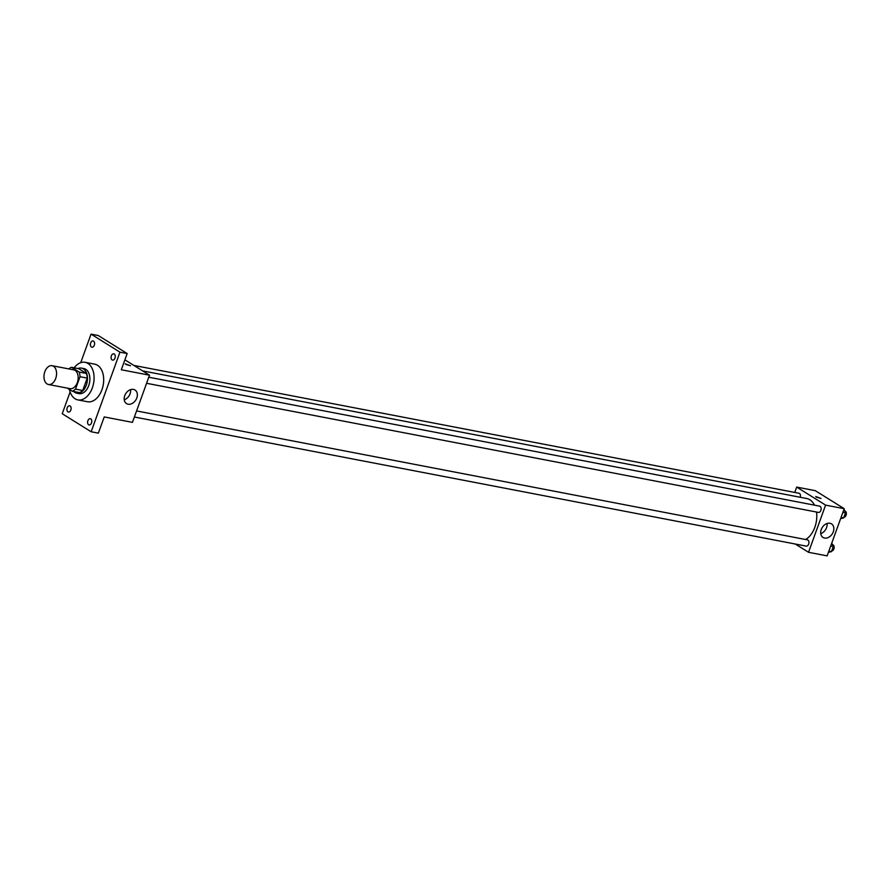 <?xml version="1.0" encoding="UTF-8"?>
<svg xmlns="http://www.w3.org/2000/svg" width="890" height="890" viewBox="0 0 890 890"><rect width="100%" height="100%" fill="white"/><g stroke="black" fill="none" stroke-linecap="round" stroke-linejoin="round"><path stroke-width="1.33" d="M47.07 383.946A9.568 6.141 100.9 0 1 44.5 372.81A9.568 6.141 100.9 0 1 52.076 365.701A9.568 6.141 100.9 0 1 56.304 376.259A9.568 6.141 100.9 0 1 48.461 384.502A9.568 6.141 100.9 0 1 47.07 383.946M52.076 365.701L73.692 369.862A9.568 6.141 100.9 0 1 77.92 380.419A9.568 6.141 100.9 0 1 70.076 388.652L48.461 384.502M71.545 367.303L78.754 368.683L86.363 373.433A12.349 7.932 100.9 0 1 87.209 378.094L82.714 390.51L75.516 389.119L80.011 376.715A12.349 7.932 100.9 0 0 79.154 372.042L71.545 367.303A12.349 7.932 100.9 0 0 68.764 368.916M67.251 388.107L72.224 391.211A12.349 7.932 100.9 0 0 75.516 389.119M82.714 390.51A12.349 7.932 100.9 0 1 79.421 392.59L72.224 391.211M73.648 391.478A12.76 8.188 -79.1 0 0 76.685 393.169A12.76 8.188 -79.1 0 0 87.131 382.188A12.76 8.188 -79.1 0 0 81.502 368.115A12.76 8.188 -79.1 0 0 78.053 368.549M81.502 368.115L83.905 368.571A12.76 8.188 100.9 0 1 89.534 382.644A12.76 8.188 100.9 0 1 79.088 393.636L76.685 393.169M87.209 378.094L80.011 376.715M86.363 373.433L79.154 372.042M74.137 367.804A19.135 12.282 100.9 0 1 85.106 362.308A19.135 12.282 100.9 0 1 93.561 383.423A19.135 12.282 100.9 0 1 77.875 399.899A19.135 12.282 100.9 0 1 75.094 398.787A19.135 12.282 100.9 0 1 69.42 389.464M85.106 362.308L94.707 364.155A19.135 12.282 100.9 0 1 103.162 385.27A19.135 12.282 100.9 0 1 87.487 401.746L77.875 399.899M114.988 358.091A3.193 2.047 100.9 0 1 112.574 360.105A3.193 2.047 100.9 0 1 111.161 356.579A3.193 2.047 100.9 0 1 113.775 353.831A3.193 2.047 100.9 0 1 114.988 358.091M91.503 422.95A3.193 2.047 100.9 0 1 89.1 424.953A3.193 2.047 100.9 0 1 87.687 421.437A3.193 2.047 100.9 0 1 90.302 418.689A3.193 2.047 100.9 0 1 91.503 422.95M70.833 410.056A3.193 2.047 100.9 0 1 68.419 412.059A3.193 2.047 100.9 0 1 67.006 408.543A3.193 2.047 100.9 0 1 69.62 405.796A3.193 2.047 100.9 0 1 70.833 410.056M94.307 345.198A3.193 2.047 100.9 0 1 91.892 347.211A3.193 2.047 100.9 0 1 90.491 343.685A3.193 2.047 100.9 0 1 93.105 340.937A3.193 2.047 100.9 0 1 94.307 345.198M70.11 391.967L62.233 413.728L91.147 431.761L119.961 352.173L91.047 334.128L80.723 362.664M91.147 431.761L98.356 433.152L104.23 416.932L132.443 422.361L149.52 375.191L121.307 369.762L127.17 353.553L98.256 335.519L91.047 334.128M127.17 353.553L119.961 352.173M128.104 404.205A7.999 5.952 -58.1 0 1 126.547 403.604A7.999 5.952 -58.1 0 1 125.724 393.658A7.999 5.952 -58.1 0 1 135.013 390.02A7.999 5.952 -58.1 0 1 136.37 398.987A7.999 5.952 -58.1 0 1 128.104 404.205M149.52 375.191L124.9 359.838M125.757 364.388L130.485 365.734L125.757 364.388M125.234 363.843L130.485 365.734M130.574 389.653A7.999 5.952 -58.1 0 1 124.255 399.788M142.634 370.896L806.674 498.511A21.56 13.839 100.9 0 1 814.461 505.142M816.519 512.039A21.56 13.839 100.9 0 1 805.584 539.507M134.379 417.01L806.24 546.126A3.193 2.047 -79.1 0 0 808.765 543.757A3.193 2.047 -79.1 0 0 807.909 540.052A3.193 2.047 -79.1 0 0 807.441 539.863L136.582 410.935M133.856 365.423L798.975 493.249A3.193 2.047 100.9 0 1 800.255 497.276M148.786 377.215L819.645 506.143A3.193 2.047 100.9 0 1 821.058 509.659A3.193 2.047 100.9 0 1 818.444 512.406L146.594 383.29M795.271 544.024L808.532 552.289L825.597 505.12L796.683 487.086L794.748 492.437M808.532 552.289L827.144 555.872L844.221 508.702L815.296 490.668L796.683 487.086M844.221 508.702L825.597 505.12M824.596 538.061A7.999 5.952 -58.1 0 1 823.039 537.46A7.999 5.952 -58.1 0 1 822.215 527.514A7.999 5.952 -58.1 0 1 831.505 523.876A7.999 5.952 -58.1 0 1 832.862 532.843A7.999 5.952 -58.1 0 1 824.596 538.061M816.241 497.087L820.969 498.433L816.241 497.087M815.718 496.542L820.969 498.445M827.066 523.498A7.999 5.952 -58.1 0 1 820.747 533.633M828.412 552.345L831.438 551.622L833.296 546.516L831.805 542.989M831.438 551.622L828.857 551.133M833.296 546.516L830.704 546.026M832.517 544.68L832.662 544.713A3.193 2.047 100.9 0 1 834.097 548.062A3.193 2.047 100.9 0 1 831.672 550.999M840.627 518.614L843.653 517.902L845.5 512.796L844.009 509.258M843.653 517.902L841.061 517.402M845.5 512.796L842.908 512.295M844.732 510.96L844.866 510.982A3.193 2.047 100.9 0 1 846.301 514.342A3.193 2.047 100.9 0 1 843.876 517.279"/></g></svg>
